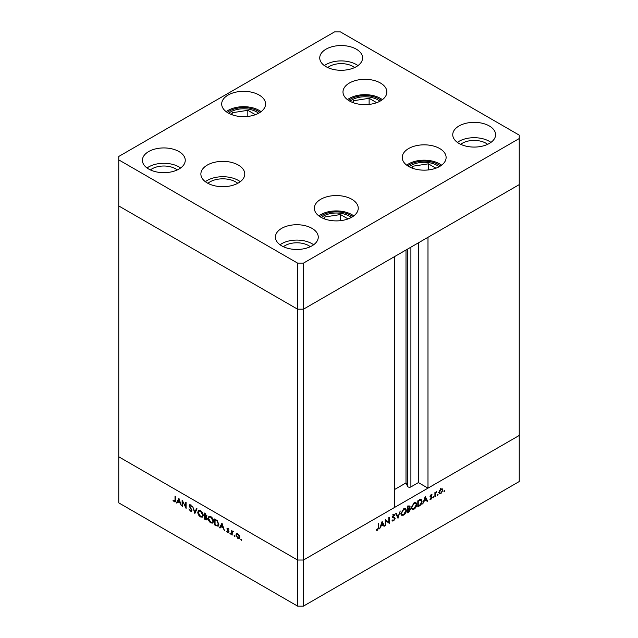 <?xml version="1.0" encoding="UTF-8"?>
<svg xmlns="http://www.w3.org/2000/svg" width="638" height="638" viewBox="0 0 638 638"><rect width="100%" height="100%" fill="white"/><g stroke="black" fill="none" stroke-linecap="round" stroke-linejoin="round"><path stroke-width="0.96" d="M303.481 263.111L519.236 138.55L519.236 135.136L340.429 31.9L334.519 31.9L118.764 156.462L118.764 159.875L297.571 263.111L303.481 263.111L303.481 309.183L297.571 309.183L303.481 309.183L303.481 560.028L394.739 507.346L394.739 256.5L303.481 309.183L519.236 184.621L427.986 237.304L427.986 488.15L418.384 482.599L410.896 486.922A1.954 1.124 180 0 1 408.137 486.922A1.954 1.124 180 0 1 407.626 486.419L406.007 482.918L394.739 489.426M427.986 488.15L519.236 435.459L519.236 481.538L303.481 606.1L297.571 606.1L118.764 502.864L118.764 456.792L297.571 560.028L297.571 606.1M519.236 138.55L519.236 435.459L303.481 560.028L297.571 560.028L118.764 456.792L118.764 205.954L297.571 309.183L118.764 205.954L118.764 159.875M297.571 263.111L297.571 560.028L303.481 560.028L303.481 606.1M406.007 482.918L406.007 249.992M418.384 482.599L418.384 242.855M182.58 501.747L182.58 506.436L182.117 506.165L182.117 500.192L185.634 506.923L185.634 502.226L186.097 502.489L186.097 508.462L182.891 501.572M191.926 510.368L191.52 511.245L190.451 511.134L188.88 508.917L190.451 510.52L191.464 510.097L189.502 506.612L189.55 504.762L190.483 504.873L191.863 506.684L190.435 505.455L189.677 505.775L191.926 510.368M190.451 510.52L191.863 509.866M190.898 505.184L189.677 505.775M194.845 513.518L192.596 506.245L194.813 512.234L196.536 508.518L197.038 508.805L194.845 513.518M200.492 516.932C198.833 515.807 197.924 514.244 197.764 512.242L198.562 510.44L200.452 510.623C202.134 511.756 203.051 513.327 203.203 515.352L202.406 517.131L200.492 516.932L201.106 516.573M210.835 522.905C209.176 521.78 208.267 520.217 208.108 518.215L208.905 516.413L210.795 516.597C212.478 517.721 213.395 519.3 213.547 521.326L212.757 523.104L210.835 522.905L211.449 522.546M219.512 527.762L221.968 523.2L224.424 530.593L223.156 527.945L220.812 526.589L220.022 528.049L219.512 527.762L222.191 523.734M241.236 540.37L240.797 539.628L241.236 539.381L241.666 540.123L241.236 540.37M240.797 539.628L241.236 539.381L240.797 539.628M236.562 533.711L237.854 533.902L239.29 535.449L239.808 537.308L239.218 538.592L237.854 538.424L235.893 535.043L236.499 533.743M234.537 536.51L234.106 535.76L234.537 535.513L234.967 536.255L234.537 536.51M234.106 535.76L234.537 535.513L234.106 535.76M232.184 535.075L231.714 534.803L231.714 530.441L232.184 531.35L233.508 531.55L232.264 532.156L232.184 535.075M232.703 531.047L232.184 531.35L233.101 531.167M233.404 531.422L232.264 532.156M230.358 534.094L229.927 533.352L230.358 533.097L230.789 533.846L230.358 534.094M229.927 533.352L230.358 533.097L229.927 533.352M227.854 529.093L227.678 528.328L226.945 528.75L227.894 528.16L228.867 529.341L227.894 528.695L227.407 528.998L228.93 532.012L227.822 532.634L226.745 531.414L227.798 532.084L228.468 531.765L226.945 528.75L227.894 528.16M228.276 528.471L227.407 528.998M228.93 532.012L227.822 532.634L228.38 532.084M227.798 532.084L228.867 531.534M218.85 524.468L218.124 526.246L214.607 524.922L214.607 518.957L217.295 520.72L218.85 524.468M205.659 519.763L204.264 518.957L204.264 512.984L206.919 515.99L206.321 516.916L207.31 519.021L206.895 519.954L205.659 519.763L206.345 519.372M176.415 502.872L178.935 498.358L181.32 505.711L180.052 503.063L177.707 501.707L176.917 503.167L176.415 502.872L179.095 498.844M174.302 501.197L175.019 500.072L175.019 496.101L175.482 496.364L175.123 501.915L174.278 501.795L173.034 500.383L174.302 501.197L175.522 500.814M385.775 520.624L385.775 525.313L385.312 525.584L385.312 519.611L388.821 522.283L388.821 517.577L389.292 517.314L389.292 523.288L385.312 520.361M393.909 517.227L395.121 518.455L393.646 520.919L392.075 520.528L392.514 519.97L393.646 520.313L394.659 518.71L392.402 516.756L393.678 514.627L395.058 514.842L394.635 515.448L393.63 515.265L392.872 516.461L394.595 517.49M392.553 521.031L392.075 520.528M392.514 519.97L393.646 520.313M394.475 518.231L392.697 517.498M394.635 515.448L393.183 515.01M392.474 516.238L393.207 517.035M398.04 518.231L395.791 513.558L396.286 513.271L398.008 516.987L400.233 510.998L397.929 518.168M403.687 515.129L401.741 515.329L400.959 513.59L403.647 508.869L405.624 508.653L406.398 510.416C406.246 512.426 405.345 513.989 403.687 515.129L403.088 514.778M414.03 509.156L412.092 509.355L411.303 507.617L413.99 502.896L415.968 502.68L416.742 504.451C416.598 506.452 415.689 508.023 414.03 509.156L413.432 508.805M422.707 503.988L425.227 496.563L427.62 501.157L427.109 501.452L426.344 499.977L423.999 501.332L422.707 503.988M444.359 491.571L443.928 491.316L444.359 490.574L444.79 490.821L444.359 491.571L443.928 491.316L444.359 491.571M444.359 490.574L444.79 490.821L444.359 490.574M439.024 492.4L439.542 490.558L440.978 489.003L442.413 488.891L442.931 490.144L440.978 493.517L439.614 493.684L439.024 492.4M437.66 495.431L437.229 495.184L437.66 494.442L438.091 494.689L437.66 495.431L437.229 495.184L437.66 495.431M437.66 494.442L438.091 494.689L437.66 494.442M435.371 496.675L434.909 496.946L434.909 492.584L435.371 492.313L435.371 492.959L436.703 491.619L435.459 493.668L435.371 496.675L434.909 496.412M433.553 497.807L433.122 497.56L433.553 496.811L433.984 497.058L433.553 497.807L433.122 497.56L433.553 497.807M433.553 496.811L433.984 497.058L433.553 496.811M430.14 496.404L431.089 494.713L432.062 494.769L430.602 496.117L432.125 497.369L431.017 499.267L429.94 499.307L431.663 497.664L430.14 496.404M431.743 495.327L430.706 495.024M430.778 496.476L431.687 496.643M430.323 498.772L430.993 498.749M431.535 497.321L430.307 496.978M422.045 501.46C421.949 503.438 421.072 504.921 419.405 505.902L417.802 506.827L417.802 500.854L420.49 499.514L421.327 499.642L422.045 501.46L421.535 501.165M409.173 508.191L410.505 509.339L408.854 511.987L407.459 512.793L407.459 506.827L409.748 505.942L410.114 506.771L409.516 508.39L410.122 508.446M379.61 528.878L382.13 521.445L384.515 526.039L384.012 526.334L383.247 524.859L380.902 526.214L379.61 528.878M377.497 529.636L378.214 527.682L378.214 523.71L378.677 523.439L378.677 527.474L377.473 530.258L376.229 530.29L376.5 529.676L377.497 529.636M442.357 489.809L442.931 490.144M440.411 493.19L440.978 493.517M442.469 490.415L442.03 489.442L440.978 489.537L439.486 492.137L439.917 493.11L440.978 492.983L442.469 490.415M440.555 489.29L440.978 489.537M439.064 491.89L439.486 492.137M434.909 492.688L435.371 492.959M435.977 491.962L436.448 492.233M434.909 493.349L435.459 493.668M430.475 495.941L432.125 497.369M430.203 498.796L431.017 499.267M430.14 496.516L431.455 497.273M430.179 496.747L430.961 497.201M426.678 500.615L427.62 501.157M425.817 499.674L426.344 499.977M426.104 499.506L425.195 497.752L424.254 500.575L426.104 499.506M420.41 499.53L420.53 500.032M418.265 501.197L418.265 505.942L420.338 504.594L421.582 501.731L421.016 500.312L417.802 500.926M417.802 505.679L418.265 505.942M419.565 499.857L420.219 500.232M415.075 502.505L415.226 503.079M416.215 504.148L416.742 504.451M412.068 508.534L411.494 508.685M416.279 504.714L415.657 503.326L414.014 503.502L411.765 507.346L412.387 508.717L414.014 508.55L416.279 504.714M413.52 503.215L414.014 503.502M411.335 507.098L411.765 507.346M408.846 506.038L410.114 506.771M409.022 508.35L410.505 509.339M408.328 511.684L408.854 511.987M408.025 506.5L408.551 506.803L407.921 507.17L407.921 509.084L409.644 507.05L407.977 505.735M407.459 506.899L407.921 507.17M409.644 507.05L408.551 506.803M407.459 508.813L407.921 509.084M408.232 509.515L407.921 511.915L410.043 509.61L407.459 509.068M407.459 509.427L407.921 509.698M408.591 508.677L410.043 509.61M407.459 511.644L407.921 511.915M404.731 508.478L404.883 509.044M405.872 510.121L406.398 510.416M401.725 514.507L401.15 514.659M405.935 510.687L405.313 509.299L403.671 509.475L401.422 513.319L402.044 514.691L403.671 514.523L405.935 510.687M403.176 509.188L403.671 509.475M400.991 513.072L401.422 513.319M397.147 516.485L398.008 516.987M392.354 520.177L393.646 520.919M393 517.378L392.067 516.963L393 517.378M393.566 517.147L395.121 518.455M385.312 525.05L385.775 525.313M385.312 519.803L388.821 522.283M387.808 521.701L387.808 522.251M388.63 522.905L389.292 523.288M383.582 525.505L384.515 526.039M382.712 524.556L383.247 524.859M382.999 524.388L382.09 522.634L381.149 525.457L382.999 524.388M376.492 529.692L377.473 530.258M239.553 538.281L238.74 538.081M238.421 538.097L237.854 538.424M236.467 534.716L235.893 535.043M236.634 534.62L237.153 533.368M239.768 536.797L239.346 537.036L237.846 534.437L236.794 534.341L236.355 535.314L237.846 537.882L239.8 537.459M237.727 533.839L236.794 534.341M238.277 534.197L237.846 534.437M238.907 538.009L239.346 537.036M232.184 534.532L231.714 534.803M232.455 531.733L232.455 531.191M221.338 526.286L220.812 526.589M222.909 527.195L222 524.38L221.059 526.127L223.252 526.996M215.142 524.619L214.607 524.922M218.467 525.943L217.383 525.656M215.604 519.531L215.07 519.834L215.07 524.58L217.143 525.624L218.826 524.907M217.454 520.887L215.07 519.834M218.826 523.942L218.387 524.197L217.024 521.126M217.143 525.624L218.387 524.197M208.634 517.912L208.108 518.215M208.873 517.362L209.32 516.262M213.092 522.833L211.824 522.61M213.515 520.807L213.084 521.055L210.819 517.227L209.2 517.067L208.57 518.479L210.819 522.283L212.47 522.466L213.523 521.748M210.596 516.493L209.2 517.067M211.306 516.94L210.819 517.227M212.47 522.466L213.084 521.055M204.798 518.646L204.264 518.957M207.198 519.619L206.441 519.356M206.744 516.772L205.771 516.142M205.356 514.228L204.726 513.861L204.726 515.775L206.449 515.735L205.356 514.228L205.843 513.941M205.261 513.558L204.726 513.861M206.856 515.504L206.21 516.27L206.951 515.847M205.037 516.565L204.726 518.606L206.848 518.75L205.037 516.565L205.603 516.238M205.261 516.078L204.726 516.389M207.254 518.519L206.592 519.308L207.326 518.877M198.29 511.939L197.764 512.242M198.53 511.389L198.968 510.288M202.748 516.86L201.48 516.636M203.171 514.834L202.74 515.081L200.476 511.253L198.857 511.094L198.227 512.505L200.476 516.309L202.126 516.493L203.179 515.775M200.252 510.52L198.857 511.094M200.962 510.966L200.476 511.253M202.126 516.493L202.74 515.081M195.34 512.458L195.204 512.011M196.967 508.765L195.555 511.804L194.813 512.234M191.823 510.918L190.451 511.134M189.964 505.312L189.215 505.535M189.949 505.105L190.012 504.698M191.177 505.033L190.411 505.352M182.58 505.902L182.117 506.165M186.097 506.66L185.634 506.923M178.233 501.404L177.707 501.707M179.804 502.305L178.895 499.498L177.962 501.237L180.155 502.106M175.394 501.532L174.278 501.795M348.061 218.922L340.493 214.551L324.846 216.976L324.032 218.73M324.846 219.033L324.846 216.976M340.493 220.66L340.493 214.551M435.929 168.193L428.361 163.822L412.722 166.239L411.901 168.001M412.722 168.304L412.722 166.239M428.361 169.931L428.361 163.822M376.699 102.678L369.123 98.3L353.484 100.724L352.662 102.479M353.484 102.782L353.484 100.724M369.123 104.417L369.123 98.3M255.391 114.688L247.823 110.318L232.184 112.743L231.363 114.497M232.184 114.8L232.184 112.743M247.823 116.427L247.823 110.318M379.881 101.251A18.287 10.559 0 0 0 377.863 99.871A18.287 10.559 0 0 0 349.983 101.251M258.581 113.269A18.287 10.559 0 0 0 256.564 111.889A18.287 10.559 0 0 0 228.683 113.269M237.767 183.305A18.287 10.559 0 0 0 235.749 181.918A18.287 10.559 0 0 0 207.876 183.305M351.243 217.502A18.287 10.559 0 0 0 349.233 216.123A18.287 10.559 0 0 0 321.353 217.502M439.119 166.773A18.287 10.559 0 0 0 437.102 165.386A18.287 10.559 0 0 0 409.221 166.773M441.624 165.17A21.947 12.672 0 0 0 439.686 163.894A21.947 12.672 0 0 0 406.717 165.17M408.655 166.454A21.947 12.672 180 0 1 402.227 157.498A21.947 12.672 180 0 1 415.777 145.791A21.947 12.672 180 0 1 439.686 148.534A21.947 12.672 180 0 1 446.114 157.498A21.947 12.672 180 0 1 432.572 169.198A21.947 12.672 180 0 1 408.655 166.454M353.755 215.907A21.947 12.672 0 0 0 351.817 214.623A21.947 12.672 0 0 0 318.848 215.907M320.786 217.183A21.947 12.672 180 0 1 314.359 208.227A21.947 12.672 180 0 1 327.9 196.52A21.947 12.672 180 0 1 351.817 199.271A21.947 12.672 180 0 1 358.245 208.227A21.947 12.672 180 0 1 344.695 219.935A21.947 12.672 180 0 1 320.786 217.183M240.279 181.702A21.947 12.672 0 0 0 238.341 180.426A21.947 12.672 0 0 0 205.364 181.702M207.302 182.986A21.947 12.672 180 0 1 200.874 174.03A21.947 12.672 180 0 1 214.424 162.323A21.947 12.672 180 0 1 238.341 165.067A21.947 12.672 180 0 1 244.769 174.03A21.947 12.672 180 0 1 231.219 185.73A21.947 12.672 180 0 1 207.302 182.986M261.086 111.674A21.947 12.672 0 0 0 259.148 110.39A21.947 12.672 0 0 0 226.179 111.674M228.117 112.95A21.947 12.672 180 0 1 221.689 103.994A21.947 12.672 180 0 1 235.239 92.287A21.947 12.672 180 0 1 259.148 95.038A21.947 12.672 180 0 1 265.575 103.994A21.947 12.672 180 0 1 252.034 115.701A21.947 12.672 180 0 1 228.117 112.95M382.385 99.656A21.947 12.672 0 0 0 380.447 98.38A21.947 12.672 0 0 0 347.479 99.656M349.417 100.94A21.947 12.672 180 0 1 342.989 91.976A21.947 12.672 180 0 1 356.538 80.276A21.947 12.672 180 0 1 380.447 83.02A21.947 12.672 180 0 1 386.875 91.976A21.947 12.672 180 0 1 373.334 103.683A21.947 12.672 180 0 1 349.417 100.94M489.314 125.965A21.421 12.369 0 0 0 465.971 123.286A21.421 12.369 0 0 0 452.749 134.706A21.421 12.369 0 0 0 459.017 143.454A21.421 12.369 0 0 0 482.368 146.134A21.421 12.369 0 0 0 495.59 134.706A21.421 12.369 0 0 0 489.314 125.965M490.957 142.386A21.421 12.369 0 0 0 489.314 141.325A21.421 12.369 0 0 0 457.374 142.386M178.983 151.557A21.421 12.369 0 0 0 155.632 148.877A21.421 12.369 0 0 0 142.41 160.305A21.421 12.369 0 0 0 148.686 169.046A21.421 12.369 0 0 0 172.029 171.734A21.421 12.369 0 0 0 185.251 160.305A21.421 12.369 0 0 0 178.983 151.557M180.626 167.985A21.421 12.369 0 0 0 178.983 166.917A21.421 12.369 0 0 0 147.043 167.985M356.315 49.174A21.421 12.369 0 0 0 332.972 46.494A21.421 12.369 0 0 0 319.742 57.922A21.421 12.369 0 0 0 326.018 66.671A21.421 12.369 0 0 0 349.361 69.351A21.421 12.369 0 0 0 362.591 57.922A21.421 12.369 0 0 0 356.315 49.174M357.958 65.602A21.421 12.369 0 0 0 356.315 64.534A21.421 12.369 0 0 0 324.375 65.602M311.982 228.348A21.421 12.369 0 0 0 288.639 225.669A21.421 12.369 0 0 0 275.409 237.089A21.421 12.369 0 0 0 281.685 245.837A21.421 12.369 0 0 0 305.028 248.517A21.421 12.369 0 0 0 318.258 237.089A21.421 12.369 0 0 0 311.982 228.348M313.625 244.769A21.421 12.369 0 0 0 311.982 243.7A21.421 12.369 0 0 0 280.042 244.769M283.384 246.715A16.716 9.65 180 0 1 308.656 245.622A16.716 9.65 180 0 1 310.283 246.715M354.616 67.548A16.716 9.65 0 0 0 352.989 66.456A16.716 9.65 0 0 0 327.717 67.548M177.284 169.931A16.716 9.65 0 0 0 175.657 168.839A16.716 9.65 0 0 0 150.385 169.931M460.716 144.332A16.716 9.65 180 0 1 485.989 143.239A16.716 9.65 180 0 1 487.615 144.332M407.626 486.419L407.626 249.059M410.896 486.922L410.896 247.177M434.909 494.944L435.371 495.208M418.879 505.591L419.405 505.902M418.097 500.678L418.632 500.99M392.49 517.211L393.542 517.817M378.214 527.203L378.677 527.474M216.8 525.513L216.21 525.856M215.963 519.739L215.437 520.042M175.482 499.801L175.019 500.072M352.654 216.673A20.272 11.707 0 0 0 350.637 215.309A20.272 11.707 0 0 0 319.941 216.673M440.531 165.936A20.272 11.707 0 0 0 438.505 164.58A20.272 11.707 0 0 0 407.81 165.936M381.293 100.421A20.272 11.707 0 0 0 379.267 99.057A20.272 11.707 0 0 0 348.579 100.421M259.993 112.44A20.272 11.707 0 0 0 238.389 108.045A20.272 11.707 0 0 0 227.272 112.44M442.03 489.442L440.555 488.588M439.917 493.11L438.442 492.257M431.495 497.289L430.02 496.436M421.016 500.312L419.533 499.458M415.657 503.326L414.182 502.473M412.387 508.717L410.912 507.864M409.779 509.044L408.304 508.191M405.313 509.299L403.838 508.446M402.044 514.691L400.56 513.837M392.888 520.345L392.426 520.082M394.268 518.088L392.793 517.235M394.324 515.217L392.849 514.364M232.567 531.637L233.309 531.207M227.567 528.663L228.3 528.232M228.292 532.132L229.034 531.709M191.225 510.623L191.966 510.193M189.853 505.376L190.595 504.953"/></g></svg>
